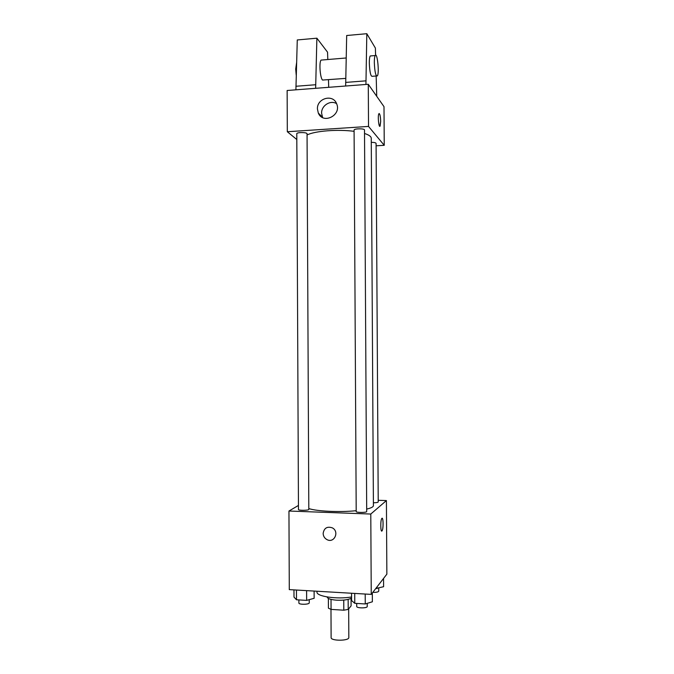 <?xml version="1.0" encoding="UTF-8"?>
<svg xmlns="http://www.w3.org/2000/svg" width="674" height="674" viewBox="0 0 674 674"><rect width="100%" height="100%" fill="white"/><g stroke="black" fill="none" stroke-linecap="round" stroke-linejoin="round"><path stroke-width="1.01" d="M330.976 609.372L331.119 637.579C330.673 641.134 349.309 641.033 348.82 637.486L348.669 608.858M351.061 598.36L351.103 605.867L348.214 609.414L343.807 610.197L331.069 609.397L328.423 608.175L328.373 598.428M331.018 599.388L331.069 609.397M343.757 600.096L343.807 610.197M351.575 598.049C348.618 599.742 343.681 600.458 336.773 600.205C330.732 599.725 327.522 598.647 327.126 596.97L327.126 596.97M348.155 599.388L348.214 609.414M316.982 591.233L316.982 592.05C316.199 596.439 337.236 599.531 351.575 596.962M378.207 500.302L386.413 500.571L386.859 574.155L371.248 594.392L289.289 589.624L288.952 511.027L298.447 505.441M386.413 500.571L370.784 514.043L371.248 594.392M370.784 514.043L288.952 511.027M323.141 533.412C324.084 528.037 327.126 526.175 332.282 527.843C339.662 531.449 334.363 543.514 327.092 539.68C324.598 538.349 323.284 536.26 323.141 533.412C324.084 528.037 327.126 526.175 332.282 527.843C339.662 531.449 334.363 543.505 327.092 539.68C324.607 538.349 323.284 536.26 323.141 533.412M308.802 508.558C316.713 511.33 339.949 512.425 356.192 510.698M366.681 509.097C371.13 508.044 373.371 506.899 373.413 505.66L371.256 138.263C371.197 136.502 368.956 134.91 364.524 133.477M373.396 502.787C376.336 502.728 377.946 502.467 378.224 501.987L376.084 143.402C375.806 142.728 374.205 142.374 371.281 142.332M356.201 511.558C355.939 512.729 366.968 512.72 366.698 511.549L364.508 130.006C364.76 128.355 353.808 128.473 354.086 130.124L356.201 511.558M298.464 509.51C298.211 510.648 309.08 510.521 308.81 509.392L307.058 133.797C307.31 132.197 296.518 132.146 296.787 133.747L298.464 509.51M382.107 518.272C383.413 518.011 383.388 529.098 382.091 530.809L381.973 530.96C380.54 532.755 380.33 520.429 381.762 518.533C383.262 515.922 383.599 528.761 382.091 530.809L381.745 531.07M307.058 134.969C314.884 130.941 337.935 129.105 354.086 131.337M376.1 145.795L384.239 145.306L368.526 126.426L287.318 131.733L296.813 139.526M317.429 108.961C316.847 98.193 333.082 93.737 336.638 103.771C341.861 115.262 322.964 124.741 318.305 113.047L317.429 108.961M384.239 145.306L384.003 106.66L368.282 84.284L368.526 126.426M368.282 84.284L287.141 90.493L287.318 131.733M336.579 103.636C330.42 99.76 321.262 105.65 321.599 113.207L322.619 117.562M379.824 126.291L380.675 121.455L380.102 126.063C378.839 128.54 377.541 115.599 378.881 113.729C379.85 113.358 380.448 115.936 380.675 121.455C380.524 116.796 380.018 114.142 379.15 113.51M345.652 86.011L346.68 35.511L366.816 33.7L365.931 84.461M322.214 59.994L321.06 60.096C318.954 62.244 320.091 77.746 322.509 80.054L345.72 78.386M327.8 59.523L327.556 52.184L316.881 38.191L315.643 88.311M328.718 87.308L328.465 79.743M316.881 38.191L297.276 39.951L295.903 89.819M296.594 62.716L295.709 69.06L296.223 75.168M371.13 55.891L370.203 55.967C369.613 57.054 369.31 59.405 369.31 63.019C369.74 72.404 370.784 76.836 372.444 76.288L376.48 75.977M376.732 96.315L376.168 76.002M375.587 55.201L375.384 48.073L366.816 33.7M374.323 62.606C374.323 58.992 374.609 56.641 375.191 55.546C377.255 51.645 379.513 72.96 377.381 75.901C375.763 76.44 374.744 72.008 374.323 62.606M365.906 80.846L345.636 82.413M315.626 84.739L295.886 86.272M383.548 578.452L383.599 586.7L375.763 588.537M377.002 586.936L377.01 588.613M372.806 592.379C376.311 592.454 378.291 592.042 378.754 591.14L378.737 588.107M314.109 591.064L314.143 598.293L306.653 600.391L296.484 599.776L293.999 597.088L293.965 589.893M306.603 590.626L306.653 600.391M296.442 590.036L296.484 599.776M298.877 599.919L298.885 602.977C298.633 604.797 309.518 604.629 309.248 602.809L309.231 599.666M372.318 593.002L372.368 601.789L365.257 603.955L354.768 603.314L351.592 600.542L351.55 593.246M365.198 594.038L365.257 603.955M354.718 593.423L354.768 603.314M356.706 603.432L356.723 606.448C356.47 608.319 367.515 608.344 367.237 606.465L367.22 603.356M318.305 113.047L322.458 117.225M346.183 57.981L321.06 60.096M375.191 55.546L370.203 55.967"/></g></svg>
